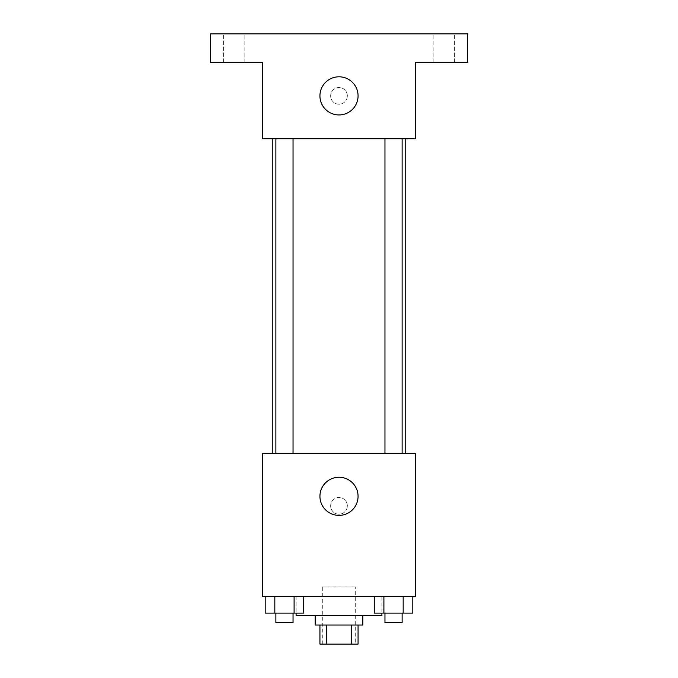 <?xml version="1.0" encoding="UTF-8"?>
<svg xmlns="http://www.w3.org/2000/svg" width="678" height="678" viewBox="0 0 678 678"><rect width="100%" height="100%" fill="white"/><g stroke="black" fill="none" stroke-linecap="round" stroke-linejoin="round"><path stroke-width="0.51" stroke-dasharray="3.39 2.54" d="M355.687 586.894L322.313 586.894L355.687 586.894L355.687 644.1L322.313 644.1L355.687 644.1M326.771 644.1L319.931 644.1L319.931 625.031L326.771 625.031L326.771 644.1L358.069 644.1L358.069 625.031L351.229 625.031L351.229 644.1M326.771 625.031L319.931 625.031M351.229 625.031L358.069 625.031M315.168 625.031L362.832 625.031M339 615.497L315.168 615.497L339 615.497M381.9 615.497L296.1 615.497M381.9 596.428L296.1 596.428L381.9 596.428L381.9 613.115M265.2 596.428L265.2 613.115L274.827 613.115L265.2 613.115L274.827 613.115L274.827 596.428L294.099 596.428L265.2 596.428L303.727 596.428L274.827 596.428L274.827 613.115L303.727 613.115L294.099 613.115L303.727 613.115L303.727 596.428L294.099 596.428L303.727 596.428L294.099 596.428L294.099 613.115L274.827 613.115L294.099 613.115L294.099 596.428L303.727 596.428L274.827 596.428L303.727 596.428M262.725 596.428L415.275 596.428L415.275 453.413L262.725 453.413L262.725 596.428M374.273 596.428L374.273 613.115L383.901 613.115L374.273 613.115L383.901 613.115L383.901 596.428L403.173 596.428L374.273 596.428L412.8 596.428L383.901 596.428L383.901 613.115L412.8 613.115L403.173 613.115L412.8 613.115L412.8 596.428L403.173 596.428L412.8 596.428L403.173 596.428L403.173 613.115L383.901 613.115L403.173 613.115L403.173 596.428L412.8 596.428L383.901 596.428L412.8 596.428M347.339 505.856A8.339 8.339 0 0 0 334.83 498.627A8.339 8.339 0 0 0 334.83 513.077A8.339 8.339 0 0 0 347.339 505.856A8.339 8.339 0 0 0 334.83 498.627A8.339 8.339 0 0 0 334.83 513.077A8.339 8.339 0 0 0 347.339 505.856M405.741 453.413L272.259 453.413L405.741 453.413M293.04 453.413L275.878 453.413L293.04 453.413L275.878 453.413L293.04 453.413L293.04 138.778L275.878 138.778L293.04 138.778M402.122 453.413L384.96 453.413L402.122 453.413L384.96 453.413L402.122 453.413L402.122 138.778L384.96 138.778L402.122 138.778M262.725 514.195L262.733 497.508L262.725 514.195M415.275 497.508L415.267 514.195L415.275 497.508M358.069 496.313A19.069 19.069 0 0 1 329.466 512.831A19.069 19.069 0 0 1 329.466 479.804A19.069 19.069 0 0 1 358.069 496.313M405.741 138.778L272.259 138.778L405.741 138.778M262.725 138.778L415.275 138.778L415.275 62.503L467.718 62.503L467.718 33.9L210.282 33.9L210.282 62.503L262.725 62.503L262.725 138.778M347.339 95.869A8.339 8.339 0 0 0 334.83 88.648A8.339 8.339 0 0 0 334.83 103.098A8.339 8.339 0 0 0 347.339 95.869A8.339 8.339 0 0 0 334.83 88.648A8.339 8.339 0 0 0 334.83 103.098A8.339 8.339 0 0 0 347.339 95.869M262.725 104.217L262.733 87.53L262.725 104.217M415.275 87.53L415.267 104.217L415.275 87.53M358.069 95.869A19.069 19.069 0 0 1 329.466 112.387A19.069 19.069 0 0 1 329.466 79.36A19.069 19.069 0 0 1 358.069 95.869M234.122 62.503L244.834 62.503L234.122 62.503M443.878 62.503L454.591 62.503L443.878 62.503M234.122 33.9L244.834 33.9L234.122 33.9M443.878 33.9L454.591 33.9L443.878 33.9M402.122 613.115L384.96 613.115L402.122 613.115L384.96 613.115L402.122 613.115L402.122 622.65L384.96 622.65L402.122 622.65L384.96 622.65L384.96 613.115M293.04 613.115L275.878 613.115L293.04 613.115L275.878 613.115L293.04 613.115L293.04 622.65L275.878 622.65L293.04 622.65L275.878 622.65L275.878 613.115M403.173 596.428L403.173 613.115M383.901 596.428L383.901 613.115M294.099 596.428L294.099 613.115M274.827 596.428L274.827 613.115M322.313 644.1L322.313 586.894M296.1 596.428L296.1 613.115M275.878 138.778L275.878 453.413M384.96 138.778L384.96 453.413M244.834 62.503L244.834 33.9L244.834 62.503M223.409 62.503L223.409 33.9L223.409 62.503M454.591 62.503L454.591 33.9L454.591 62.503M433.166 62.503L433.166 33.9L433.166 62.503"/><path stroke-width="1.02" d="M351.229 625.031L351.229 644.1L319.931 644.1L319.931 625.031M351.229 644.1L358.069 644.1L358.069 625.031M362.832 615.497L362.832 625.031L315.168 625.031L315.168 615.497M326.771 625.031L326.771 644.1M296.1 613.115L296.1 615.497L381.9 615.497L381.9 613.115M415.275 596.428L262.725 596.428L262.725 453.413L415.275 453.413L415.275 596.428M358.069 496.313A19.069 19.069 0 0 1 329.466 512.831A19.069 19.069 0 0 1 329.466 479.804A19.069 19.069 0 0 1 358.069 496.313M405.741 138.778L405.741 453.413M384.96 453.413L384.96 138.778M293.04 138.778L293.04 453.413M415.275 138.778L262.725 138.778L262.725 62.503L210.282 62.503L210.282 33.9L467.718 33.9L467.718 62.503L415.275 62.503L415.275 138.778M358.069 95.869A19.069 19.069 0 0 1 329.466 112.387A19.069 19.069 0 0 1 329.466 79.36A19.069 19.069 0 0 1 358.069 95.869M412.8 596.428L412.8 613.115L374.273 613.115L374.273 596.428M403.173 596.428L403.173 613.115M383.901 596.428L383.901 613.115M402.122 613.115L402.122 622.65L384.96 622.65L384.96 613.115M303.727 596.428L303.727 613.115L265.2 613.115L265.2 596.428M294.099 596.428L294.099 613.115M274.827 596.428L274.827 613.115M293.04 613.115L293.04 622.65L275.878 622.65L275.878 613.115M272.259 138.778L272.259 453.413M402.122 453.413L402.122 138.778M275.878 138.778L275.878 453.413"/></g></svg>
